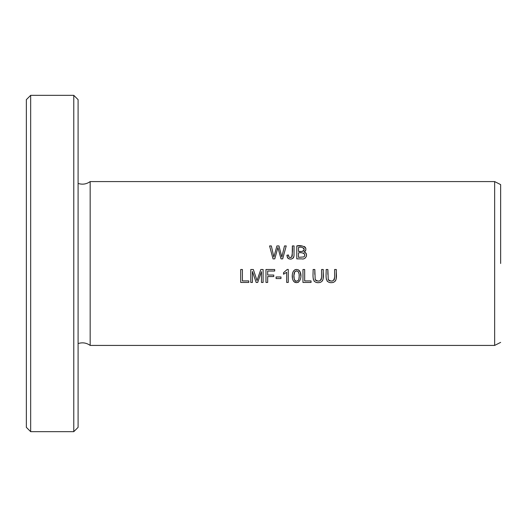 <?xml version="1.0" encoding="UTF-8"?>
<svg xmlns="http://www.w3.org/2000/svg" width="527" height="527" viewBox="0 0 527 527"><rect width="100%" height="100%" fill="white"/><g stroke="black" fill="none" stroke-linecap="round" stroke-linejoin="round"><path stroke-width="0.79" d="M78.095 343.578C82.423 342.181 86.448 342.794 90.163 345.422L494.649 345.422L494.649 181.578L500.65 184.615M90.163 345.422L90.163 181.578L494.649 181.578M273.026 258.876L274.771 258.876L277.894 247.499L281.029 258.876L282.676 258.876L286.227 245.938L284.501 245.938L281.833 257.064L278.974 245.938L276.906 245.938L273.862 257.064L271.346 245.938L269.593 245.938L273.026 258.876M321.569 269.508L321.569 276.971C320.91 281.319 318.789 282.195 315.192 279.6L314.823 269.508L313.104 269.508C313.4 274.211 311.161 283.091 318.552 282.656C325.39 282.222 322.827 274.02 323.282 269.508L321.569 269.508M265.964 282.439L267.67 282.439L267.67 276.563L273.744 276.563L273.744 275.041L267.67 275.041L267.67 271.03L274.686 271.03L274.686 269.508L265.964 269.508L265.964 282.439M298.381 269.877C291.806 267.591 291.003 277.591 293.618 281.319C300.495 286.708 303.506 273.131 298.381 269.877L300.153 271.998M296.787 258.876L301.721 258.876C305.996 260.035 308.717 253.27 304.119 251.992C309.606 247.38 300.845 244.574 296.787 245.938L296.787 258.876M240.701 282.439L248.784 282.439L248.784 280.917L242.407 280.917L242.407 269.508L240.701 269.508L240.701 282.439M302.959 282.439L311.042 282.439L311.042 280.917L304.672 280.917L304.672 269.508L302.959 269.508L302.959 282.439M334.619 269.508L334.619 276.971C333.966 281.319 331.839 282.195 328.242 279.6L327.873 269.508L326.16 269.508C326.45 274.211 324.21 283.091 331.608 282.656C338.446 282.222 335.877 274.02 336.331 269.508L334.619 269.508M287.004 256.234L286.945 255.206L287.814 258.118C290.832 259.91 292.893 259.205 293.994 255.99L294.059 245.938L292.347 245.938C292.735 249.884 292.465 253.665 291.523 257.275C289.56 257.881 288.546 257.117 288.493 254.996L286.945 255.206L288.493 254.996L288.789 256.609M276.089 278.559L280.97 278.559L280.97 276.965L276.089 276.965L276.089 278.559M250.766 282.439L252.413 282.439L252.413 271.431L256.162 282.439L257.703 282.439L261.458 271.616L261.458 282.439L263.111 282.439L263.111 269.508L260.806 269.508L257.024 280.581L253.342 269.508L250.766 269.508L250.766 282.439M288.269 282.439L288.269 269.455L287.248 269.455L283.506 272.703L283.506 274.238L286.681 272.321L286.681 282.439L288.269 282.439M30.665 431.659L26.35 427.351L26.35 99.649L30.665 95.341L30.665 431.659L73.78 431.659L73.78 95.341L30.665 95.341M500.65 263.5L500.65 184.615L500.65 263.5M73.78 95.341L78.095 99.649L78.095 427.351L73.78 431.659M298.499 251.379L298.499 247.466C301.477 246.676 303.387 247.433 304.224 249.752C302.946 251.419 301.036 251.965 298.499 251.379L300.225 251.392M298.499 257.347L298.499 252.901C301.121 252.104 306.997 253.382 303.875 256.932L298.499 257.347L303.875 256.932L304.646 255.964L304.698 254.475M296.787 245.938L301.918 245.944M304.283 246.465L304.731 246.761M305.166 247.189L305.515 247.697M305.614 247.888L305.864 248.625M305.785 250.141L305.555 250.674M305.238 251.135L304.902 251.484M304.323 253.75L303.927 253.382M303.73 253.263L303.163 253.052M304.119 251.992L305.245 252.519L306.424 254.152L306.371 256.326L305.35 257.914M302.353 251.333L303.605 250.898M304.112 250.213L304.211 249.838M304.158 248.81L303.723 248.052M336.331 269.508L336.134 279.224M335.706 280.476L335.416 280.931M333.598 282.288L332.728 282.531M330.824 282.656L329.237 282.413M327.425 281.385L326.997 280.865M326.391 279.382L326.292 278.888M327.873 269.508L327.86 274.422M328.295 279.705L328.545 280.081M328.808 280.357L329.935 280.963M331.167 281.122L332.642 280.937M333.881 280.186L334.263 279.514M334.388 279.145L334.619 276.971M287.814 258.118L287.34 257.4M289.079 257.051L289.54 257.387M289.619 257.426L291.523 257.275M292.241 256.214L292.347 245.938M294.059 245.938L294.013 255.812M293.947 256.28L293.579 257.446M293.368 257.795L292.94 258.27M291.55 258.968L289.692 259.047M288.994 258.876L288.473 258.638M253.342 269.508L257.024 280.581M258.421 276.431L259.185 274.211M261.458 271.616L257.703 282.439M256.162 282.439L252.413 271.431M283.506 272.703L287.248 269.455M297.748 280.97L298.394 280.298C293.572 283.908 293.005 274.567 294.791 271.695L293.98 275.377M293.967 275.878L294.237 279.119M294.455 279.824L294.646 280.199M294.85 280.483L295.449 281.036M295.799 281.214L296.167 281.319M294.738 282.255L293.618 281.319L292.716 279.429M292.465 278.157L292.34 275.364M293.348 271.207L294.83 269.817M295.357 269.613L296.741 269.455M300.238 272.215L300.798 275.931M298.447 282.215L297.9 282.459M296.859 282.656L295.252 282.472M296.899 270.799L294.791 271.695C299.639 268.434 299.988 277.525 298.394 280.298L298.717 279.646M298.875 279.112L299.132 276.8M299.138 276.108L299.132 275.311M299.026 273.895L298.473 271.945M323.282 269.508L323.084 279.224M322.656 280.476L322.366 280.931M320.548 282.288L319.678 282.531M317.774 282.656L316.187 282.413M314.369 281.385L313.947 280.865M313.341 279.382L313.242 278.888M314.823 269.508L314.81 274.422M315.245 279.705L315.495 280.081M315.752 280.357L316.885 280.963M318.117 281.122L319.593 280.937M320.831 280.186L321.213 279.514M321.332 279.145L321.569 276.971M271.346 245.938L273.862 257.064L276.906 245.938M278.974 245.938L281.833 257.064M282.716 253.283L283.282 250.99M500.65 342.385L494.649 345.422M90.163 181.578C86.448 184.206 82.423 184.819 78.095 183.422"/></g></svg>
